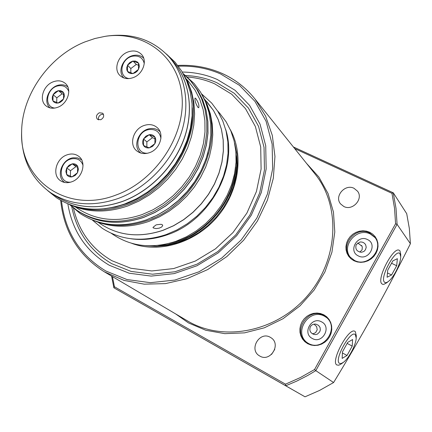 <?xml version="1.0" encoding="UTF-8"?>
<svg xmlns="http://www.w3.org/2000/svg" width="432" height="432" viewBox="0 0 432 432"><rect width="100%" height="100%" fill="white"/><g stroke="black" fill="none" stroke-linecap="round" stroke-linejoin="round"><path stroke-width="0.65" d="M323.806 314.793L326.689 316.786L329.033 319.405L330.712 322.531L331.646 325.998L331.781 329.638L331.106 333.261L329.654 336.69L327.505 339.741L324.756 342.257L321.559 344.12L318.076 345.227L314.48 345.53L310.954 345.011L307.681 343.699L304.819 341.669L302.513 339.017L300.877 335.885L299.992 332.424L299.889 328.817L300.58 325.237L302.027 321.856L304.155 318.843L306.86 316.354L310.014 314.501L313.459 313.378L317.018 313.049L320.528 313.529L323.806 314.793M308.167 343.273C323.109 352.393 340.092 328.028 326.311 317.299L323.665 315.49C308.108 306.358 291.541 332.127 306.526 342.225L308.167 343.273M369.824 232.303L372.746 234.166L375.138 236.65L376.866 239.636L377.849 242.978L378.027 246.505L377.39 250.036L375.975 253.395L373.847 256.408L371.115 258.919L367.924 260.809L364.43 261.97L360.817 262.354L357.264 261.938L353.954 260.75L351.054 258.849L348.7 256.338L347.015 253.341L346.081 250.009L345.935 246.51L346.583 243.016L347.998 239.706L350.104 236.731L352.793 234.247L355.946 232.367L359.392 231.196L362.977 230.785L366.509 231.158L369.824 232.303M354.413 260.372C367.805 267.937 384.583 248.8 374.738 237.173L369.662 233.032C355.72 225.461 339.185 245.781 350.114 257.072L354.413 260.372M234.657 143.251L236.822 153.614L237.368 164.468L236.272 175.559L233.534 186.624L229.219 197.402L223.42 207.635L216.265 217.069L207.932 225.482L198.623 232.67L188.557 238.464L177.984 242.73L167.157 245.387L156.33 246.375L145.757 245.689M230.283 129.616C244.312 154.953 238.988 191.921 216.745 217.485C194.573 243.108 158.711 253.6 131.636 243.286M187.52 76.993C197.095 77.776 206.161 80.066 214.726 83.862L231.671 94.192L245.484 108.626L255.371 126.517L260.707 147.015L261.101 169.074L256.435 191.506L246.899 213.079L232.978 232.562L215.449 248.864L195.307 261.074L173.691 268.553L151.81 270.956L130.842 268.256L111.883 260.701C91.735 248.902 78.937 231.455 73.489 208.364M185.695 75.508C196.695 75.994 207.095 78.403 216.886 82.723L234.247 93.285L248.405 108.043L258.547 126.349L264.033 147.334L264.46 169.916L259.697 192.893L249.944 214.985L235.694 234.943L217.739 251.629L197.105 264.125L174.965 271.766L152.561 274.207L131.096 271.415L111.688 263.655C90.05 250.868 76.739 231.908 71.761 206.766M182.255 72.047C194.621 72.193 206.291 74.671 217.269 79.488L235.094 90.299L249.642 105.43L260.069 124.211L265.718 145.746L266.166 168.944L261.284 192.553L251.262 215.26L236.617 235.769L218.165 252.925L196.96 265.761L174.209 273.602L151.189 276.097L129.157 273.213L109.247 265.232C86.135 251.462 72.333 231.001 67.846 203.85M319.658 331.927L320.36 329.854L320.009 327.348L318.535 325.366L316.013 324.173C313.589 323.811 311.715 324.653 310.381 326.695C309.058 330.41 310.262 332.991 313.983 334.444L315.635 334.584L317.385 334.13L319.658 331.927M312.385 333.774L314.134 333.407L315.733 332.456L317.207 329.789L316.624 326.619L314.059 324.146M326.732 317.677L324.659 316.337C309.458 307.39 292.869 332.17 307.103 342.63M321.575 321.867C311.612 316.046 301.93 333.358 312.309 338.483C322.31 344.434 332.062 326.9 321.575 321.867M365.483 249.707L366.212 247.282L365.677 244.831C364.365 242.692 362.453 241.763 359.942 242.044L356.238 244.588C354.98 249.097 356.74 251.662 361.525 252.277L363.971 251.429L365.483 249.707M359.829 252.126L362.092 249.826L362.302 246.974L361.579 245.419L361.627 245.97L357.734 242.941M350.665 257.666C340.432 246.213 356.875 226.708 370.51 234.122L375.052 237.605M367.475 239.56C378.086 244.183 368.491 261.436 358.355 255.917C347.852 251.208 357.383 234.166 367.475 239.56M354.024 188.303L357.572 191.236C363.695 198.898 352.561 211.237 343.807 206.491L340.556 203.899C334.012 196.355 345.055 183.568 354.024 188.303M270.308 337.311L271.037 337.759C281.561 344.212 270.275 362.583 259.783 356.038L259.502 355.871C248.486 349.731 259.556 330.777 270.308 337.311M314.55 369.527L315.803 370.651L307.465 375.613L296.741 381.105L285.736 385.787L113.972 287.858L305.019 396.814L285.736 385.787L285.509 384.172L300.31 377.59L314.55 369.527L395.572 223.754L397.089 224.359L315.803 370.651L333.59 382.536L319.594 390.42L305.019 396.814M393.325 192.872L406.712 213.667L409.342 228.479L410.4 243.702L397.089 224.359L396.031 208.391L393.25 192.807L293.371 146.945M333.59 382.536C361.174 337.354 386.775 291.076 410.4 243.702M271.566 354.397L274.763 349.353M312.363 333.763L312.66 333.752M395.572 223.754L394.546 208.332L391.97 193.325L393.25 192.807M113.972 287.858L114.431 286.756L285.509 384.172M384.399 282.101C385.268 283.041 386.618 282.809 388.454 281.399C393.768 277.495 400.81 263.326 400.691 256.781L400.037 253.865C396.22 247.347 379.474 277.544 384.399 282.101M400.734 254.561L399.983 250.906L399.19 250.258C393.32 246.505 376.38 279.094 381.785 283.759L382.779 284.369L383.848 284.353L386.64 282.836M396.684 265.761L397.364 258.692L392.882 260.858L387.704 270.2L387.088 277.252L391.586 274.973L396.684 265.761L391.559 263.245M387.466 272.932L391.586 274.973M339.428 363.323L341.048 363.566L343.251 362.426C348.705 358.63 356.108 344.66 356.195 338.018L355.309 334.638C350.708 329.432 333.688 360.115 339.428 363.323M356.308 335.767L355.293 331.592L354.866 331.306C348.77 327.137 330.296 361.519 336.803 364.97L338.818 365.213L341.426 363.798M352.22 346.102L352.593 339.541L347.722 342.365L342.457 351.864L342.155 358.398L347.042 355.466L352.22 346.102L347.155 343.391M342.409 352.955L347.042 355.466M99.355 112.763C96.336 114.631 95.693 116.813 97.421 119.302L100.769 119.745C103.777 117.893 104.431 115.717 102.735 113.222L99.355 112.763M103.491 114.302L101.304 114.464C98.901 115.733 98.005 117.547 98.609 119.918M143.791 125.593C133.229 129.179 128.758 144.52 136.555 150.725C140.233 153.711 144.612 154.337 149.688 152.609C160.11 149.132 164.716 134.152 157.399 127.791C153.635 124.492 149.099 123.757 143.791 125.593M127.726 52.045C117.898 55.593 113.276 69.466 119.977 75.535C123.552 78.775 127.996 79.456 133.304 77.582C143.024 74.126 147.744 60.534 141.437 54.362C137.803 50.841 133.234 50.069 127.726 52.045M53.114 81.853C43.033 85.455 38.621 100.435 46.1 105.948C49.405 108.454 53.325 108.88 57.866 107.233C67.862 103.723 72.371 88.997 65.248 83.36C61.879 80.622 57.834 80.12 53.114 81.853M66.803 154.937C55.949 158.576 51.775 175.192 60.437 180.679C63.763 182.893 67.559 183.254 71.831 181.764C82.577 178.222 86.875 161.919 78.651 156.26C75.233 153.787 71.28 153.349 66.803 154.937M153.36 227.966L152.96 227.421L155.903 225.029L156.962 224.699L161.06 224.305L162.103 224.608L162.734 225.326L161.838 226.908L159.316 228.128L156.082 228.598L153.36 227.966M195.777 98.469L195.016 98.026C194.627 100.289 195.588 103.394 197.91 107.347L198.725 107.746C199.363 105.408 198.38 102.314 195.777 98.469M111.305 233.329L114.032 235.148C132.127 246.78 152.744 248.843 175.883 241.331L186.43 236.795L196.457 230.807L205.745 223.49L214.083 215.001L221.281 205.535L227.183 195.296L231.665 184.518L234.635 173.432L236.039 162.292L235.85 151.335L234.101 140.794L230.834 130.891L226.141 121.824L219.499 113.06M84.991 41.893L94.954 38.502L105.052 36.358C143.203 30.375 178.27 55.685 181.931 95.402C185.998 134.984 156.001 180.662 116.024 195.026C66.722 214.261 19.294 179.642 21.632 131.771C21.794 94.786 49.324 55.939 84.991 41.893M104.998 36.369L106.893 36.061C132.116 32.724 152.863 39.685 169.133 56.948C185.863 75.908 190.696 106.029 180.646 134.687C170.532 163.307 146.086 188.26 118.228 198.482C92.642 207.149 70.07 205.2 50.506 192.634C31.266 178.767 21.632 159.095 21.6 133.623L21.611 133.002M183.038 73.402L188.05 82.361L191.7 92.2L193.909 102.751L194.616 113.81L193.79 125.183L191.441 136.636L187.596 147.955L182.32 158.911L175.721 169.285L167.918 178.87L159.068 187.472L149.353 194.924L138.964 201.08L128.11 205.826C106.785 213.181 87.183 212.717 69.304 204.433M188.19 81.076L195.01 90.056L199.811 99.387L203.132 109.609L204.876 120.523L204.989 131.89L203.456 143.473L200.291 155.018L195.556 166.266L189.351 176.969L181.802 186.883L173.086 195.793L163.393 203.488L152.939 209.812L141.966 214.628C117.86 222.658 96.52 220.666 77.938 208.661L75.503 207.02M183.308 73.802L190.431 80.676L196.711 89.127L201.593 98.669L204.962 109.123L206.723 120.28L206.82 131.895L205.232 143.732L201.987 155.525L197.138 167.017L190.782 177.952L183.065 188.077L174.15 197.17L164.236 205.033L153.554 211.486L142.339 216.405C117.769 224.581 96.001 222.572 77.031 210.389L69.736 204.644M202.603 95.693L207.139 104.441L210.389 113.967L212.285 124.114L212.765 134.692L211.82 145.514L209.444 156.373L205.681 167.071L200.588 177.39L194.26 187.142L186.813 196.133L178.4 204.196L169.171 211.167L159.311 216.923L149.013 221.362C129.352 228.08 111.062 227.848 94.138 220.666M68.78 91.535C67.041 87.026 63.639 85.109 58.558 85.774C46.575 87.437 43.216 107.125 54.848 108.065M50.112 107.914C42.579 102.06 48.892 86.47 59.335 84.991C62.624 84.424 65.453 85.061 67.813 86.902M63.499 98.971L62.327 100.629L60.372 102.211L58.585 102.951L56.338 103.102L54.362 102.389L53.163 101.255L52.315 99.306L52.294 97.022L53.347 94.279L55.377 92.038L57.985 90.747L60.653 90.661L62.856 91.795L64.017 93.523L64.363 96.179L63.499 98.971L63.639 92.761L58.439 90.65L53.098 94.716L52.931 100.904L58.131 103.048L63.499 98.971M63.785 94.457L62.127 93.782L58.439 90.65M62.127 93.782L56.819 97.821L53.098 94.716M56.819 97.821L56.7 102.546M144.261 63.574C142.895 57.899 139.147 55.42 133.018 56.133C120.825 57.893 117.445 77.225 129.19 78.575M123.876 77.954L123.876 77.954C116.856 71.658 123.293 56.943 133.682 55.388C137.754 54.691 141.097 55.642 143.721 58.234M138.494 69.379L136.949 71.442L135.302 72.684L132.98 73.553L130.664 73.553L128.671 72.684L127.505 71.447L126.819 69.844L126.743 67.538L127.78 64.762L129.848 62.483L132.538 61.155L135.324 61.036L137.651 62.154L138.91 63.882L139.331 66.56L138.494 69.379L138.494 63.121L133.007 61.047L127.526 65.205L127.505 71.447L132.98 73.553L138.494 69.379M138.683 65.329L136.291 64.422L133.007 61.047M136.291 64.422L130.842 68.553L127.526 65.205M130.842 68.553L130.831 72.862M160.931 138.391C159.764 131.938 155.844 128.99 149.18 129.546C135.265 131.279 133.591 154.035 147.55 153.241M140.864 153.074L140.422 152.707C132.278 146.281 138.677 130.043 149.828 128.65C153.754 128.056 157.059 128.984 159.754 131.431L160.078 131.755M154.904 143.629L152.507 146.443L149.229 147.868C146.75 148.187 144.86 147.398 143.548 145.503C142.387 143.505 142.387 141.313 143.543 138.937L145.93 136.139L149.191 134.714C151.659 134.384 153.554 135.157 154.877 137.041C156.055 139.039 156.06 141.232 154.904 143.629L154.877 137.041L149.191 134.714L143.543 138.937L143.548 145.503L149.229 147.868L154.904 143.629M155.039 138.764L152.464 137.705L149.191 134.714M152.464 137.705L146.848 141.901L143.543 138.937M146.848 141.901L146.858 146.983M83.03 165.359C81.297 160.375 77.738 158.161 72.36 158.722C58.838 160.331 56.965 183.19 70.546 182.18M64.627 182.38L64.627 182.38C55.615 176.71 61.754 159.111 73.132 157.788L77.63 157.901L81.524 159.727M77.517 172.73L75.163 175.495L71.987 176.877C69.611 177.169 67.824 176.369 66.614 174.479L65.842 171.358L66.755 167.972L69.098 165.224L72.252 163.841C74.623 163.539 76.415 164.327 77.636 166.207L78.424 169.328L77.517 172.73L77.636 166.207L72.252 163.841L66.755 167.972L66.614 174.479L71.987 176.877L77.517 172.73M77.749 167.384L75.956 166.595L72.252 163.841M75.956 166.595L70.492 170.699L66.755 167.972M70.492 170.699L70.378 176.218M221.697 73.3C234.911 79.137 246.062 87.777 255.155 99.209L265.599 116.105L272.317 135.421L274.952 156.443L273.305 178.335L267.381 200.2L257.375 221.108L243.68 240.165L226.865 256.549L207.662 269.573L186.894 278.705L165.456 283.613L144.234 284.17L124.081 280.427L104.285 271.782C78.451 255.415 63.904 231.595 60.653 200.324M61.501 200.799C65.065 231.854 79.861 255.263 105.878 271.021L126.997 279.553L150.401 282.674L174.868 280.071L199.071 271.76L221.643 258.125L241.277 239.884L256.856 218.057L267.494 193.892L272.657 168.782L272.133 144.126L266.074 121.262L254.945 101.347L239.458 85.336L220.509 73.915C207.306 68.186 193.25 65.615 178.34 66.193M104.285 271.782L188.633 321.581C224.278 342.171 276.88 331.582 307.552 295.688C338.461 259.994 341.032 206.485 315.338 174.382L255.155 99.209C246.024 87.728 234.824 79.056 221.557 73.192C207.83 67.252 193.228 64.665 177.752 65.426M306.445 163.274L318.881 177.034L328.045 193.536L333.455 212.112L334.795 231.962L331.927 252.202L324.929 271.885L314.091 290.088L299.905 305.953L283.036 318.719L264.298 327.818L244.566 332.856L224.775 333.661L205.805 330.264L188.476 322.915L175.727 313.972M112.45 276.604L114.431 286.756M391.97 193.325L294.716 148.619M293.409 146.993L393.131 192.785M236.115 155.698C241.547 197.926 200.885 244.798 158.29 245.381M169.322 243.335C203.731 236.736 233.966 201.879 235.651 166.903M225.682 129.443C238.437 168.356 209.633 220.968 167.152 234.846C154.834 239.134 142.722 240.435 130.82 238.75M98.118 222.253L101.039 224.219C119.097 235.883 139.736 237.913 162.961 230.294L173.529 225.715L183.584 219.677L192.893 212.312L201.258 203.774L208.489 194.265L214.418 183.983L218.927 173.167L221.918 162.059L223.339 150.903L223.171 139.936L221.432 129.4L218.176 119.513L213.489 110.473L206.852 101.752M206.253 103.734C224.845 143.986 194.875 204.984 147.755 220.428C132.122 225.887 117.077 226.789 102.616 223.144M151.367 217.906C180.166 204.79 199.022 183.06 207.943 152.717M77.031 210.389L78.446 211.334C97.384 223.501 119.108 225.509 143.624 217.355L154.813 212.458L165.472 206.021L175.36 198.18L184.253 189.108L191.954 179.01L198.288 168.102L203.126 156.638L206.361 144.871L207.938 133.061L207.835 121.468L206.075 110.338L202.711 99.905L197.834 90.374L190.895 81.194M185.787 78.829C208.872 119.945 177.806 187.925 126.743 204.811C108.518 211.21 91.292 211.739 75.065 206.388M104.609 208.732L115.447 207.014L126.252 203.828C165.046 190.453 195.064 146.486 192.267 107.735M50.506 192.634L54.94 195.599C74.401 208.105 96.844 210.065 122.261 201.479C149.931 191.349 174.199 166.595 184.216 138.17C194.168 109.712 189.335 79.78 172.692 60.912L172.001 60.14M111.591 276.097L113.854 287.696M400.691 256.781L400.739 254.313M388.454 281.399L386.521 282.928M356.195 338.018L356.319 335.545M343.251 362.426L341.275 363.906M204.741 99.419L213.505 110.489L218.203 119.545L221.465 129.449L223.214 139.995L223.387 150.968L221.972 162.124L218.986 173.232L214.483 184.043L208.559 194.314L201.339 203.823L192.985 212.35L183.681 219.71L173.637 225.742L163.069 230.326C139.833 237.951 119.156 235.915 101.039 224.219M190.431 80.676L197.856 90.396L202.743 99.943L206.118 110.392L207.884 121.538L207.992 133.137L206.42 144.947L203.191 156.708L198.364 168.167L192.035 179.064L184.345 189.162L175.462 198.223L165.586 206.059L154.931 212.495L143.748 217.393C119.216 225.553 97.448 223.533 78.446 211.334M169.133 56.948L172.692 60.912C189.389 79.844 194.222 109.814 184.291 138.251C174.29 166.66 150.061 191.387 122.396 201.517C96.968 210.114 74.482 208.143 54.94 195.599M105.052 36.358L106.893 36.061M186.478 79.18L188.843 81.805M217.566 110.905L220.142 113.778M21.632 131.771L21.6 133.623M166.325 53.962L175.117 62.23L181.678 71.096L186.764 81.103L190.253 92.048L192.051 103.702L192.11 115.825L190.42 128.158L187.007 140.432L181.931 152.388L175.311 163.766L167.27 174.301L157.999 183.778L147.695 191.981L136.593 198.736L124.924 203.893C99.317 212.566 76.534 210.535 56.587 197.813L47.687 190.625M183.206 73.656L194.13 83.473L200.513 92.075L205.475 101.763L208.899 112.347L210.692 123.606L210.816 135.302L209.245 147.188L206.015 159.008L201.177 170.51L194.843 181.44L187.137 191.56L178.238 200.642L168.334 208.499L157.642 214.947L146.399 219.861C121.716 228.085 99.689 226.017 80.32 213.656L69.574 204.563M201.609 93.911L211.691 103.091L217.901 111.44L222.739 120.83L226.098 131.074L227.885 141.961L228.058 153.257L226.6 164.732L223.533 176.132L218.916 187.213L212.841 197.732L205.443 207.457L196.884 216.184L187.348 223.717L177.044 229.889L166.196 234.576C142.371 242.395 121.052 240.295 102.238 228.285L92.232 219.931M159.754 131.431L160.067 131.722M140.422 152.707L140.837 153.063"/></g></svg>
